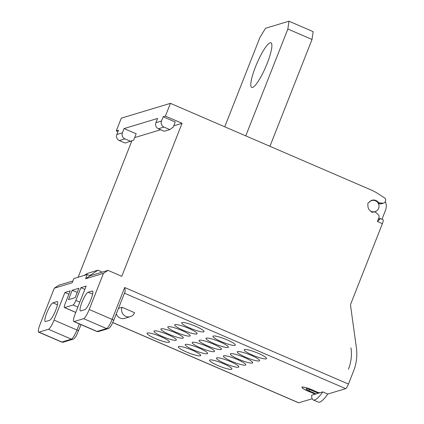 <?xml version="1.0" encoding="UTF-8"?>
<svg xmlns="http://www.w3.org/2000/svg" width="424" height="424" viewBox="0 0 424 424"><rect width="100%" height="100%" fill="white"/><g stroke="black" fill="none" stroke-linecap="round" stroke-linejoin="round"><path stroke-width="0.64" d="M224.741 126.792L259.933 37.445L265.519 28.27L288.972 21.2L287.854 29.028L312.022 39.459L269.94 146.296M312.022 39.459L313.135 31.63L288.972 21.2M245.772 135.866L287.854 29.028M252.55 87.429A24.295 4.744 -66.7 0 0 266.463 65.174A24.295 4.744 -66.7 0 0 270.963 42.808A24.295 4.744 -66.7 0 0 270.13 42.803A24.295 4.744 -66.7 0 0 256.213 65.058A24.295 4.744 -66.7 0 0 251.713 87.418A24.295 4.744 -66.7 0 0 252.55 87.429M378.473 203.716L380.773 203.838L383.01 203.165A2.316 2.237 -106.8 0 0 385.167 201.76L385.554 200.78A2.316 2.237 -106.8 0 0 384.637 197.934L377.773 193.508A46.274 44.78 -106.8 0 0 371.148 189.973L170.422 103.35L165.402 116.102L182.066 123.294L121.794 276.31L108.046 270.374L103.451 273.369L89.22 309.499A9.254 1.807 113.3 0 1 83.639 318.673L74.147 321.535A9.254 1.807 113.3 0 1 73.829 321.53A9.254 1.807 113.3 0 1 75.26 313.707L86.146 286.078L80.894 287.663L84.848 289.369M117.946 131.647L116.266 130.921L121.285 118.169L170.422 103.35M78.117 277.264L131.827 140.922M72.902 280.974L58.904 285.193L54.314 288.188L40.084 324.318A9.254 1.807 113.3 0 0 38.653 332.14L61.57 342.03A9.254 1.807 113.3 0 0 61.888 342.03L38.971 332.14L48.463 329.278A9.254 1.807 113.3 0 0 54.044 320.104L64.925 292.475L68.879 294.182M112.779 322.611L298.602 402.8A4.627 0.906 -66.7 0 0 298.761 402.8L112.805 322.553M124.449 293.196L345.661 388.654L327.794 394.044L322.796 391.887A42.034 8.21 113.3 0 1 314.698 399.943A42.034 8.21 113.3 0 1 313.251 399.927A42.034 8.21 113.3 0 1 311.629 395.253L314.354 394.431A3.752 0.599 21.5 0 0 314.465 394.352A3.752 0.599 21.5 0 0 310.718 392.237A8.793 1.399 -158.5 0 1 301.946 387.292A8.793 1.399 -158.5 0 1 306.52 387.785A8.793 1.399 -158.5 0 1 314.73 391.029A3.752 0.599 21.5 0 0 320.072 392.709L322.796 391.887M312.186 398.751L298.761 402.8M64.925 292.475L70.177 290.896L65.153 303.648A4.627 0.906 113.3 0 0 64.437 307.559A4.627 0.906 113.3 0 0 64.596 307.559L73.082 304.999A4.627 0.906 113.3 0 0 75.875 300.415L80.894 287.663M77.232 292.465L72.186 290.286L78.885 288.267L75.202 297.616L68.502 299.641L72.186 290.286M178.647 346.466A12.031 1.919 -158.5 0 0 178.287 346.731A12.031 1.919 -158.5 0 0 187.668 352.476A12.031 1.919 -158.5 0 0 200.314 355.816A12.031 1.919 -158.5 0 0 200.674 355.551A12.031 1.919 -158.5 0 0 191.293 349.805A12.031 1.919 -158.5 0 0 178.647 346.466M147.398 332.978A12.031 1.919 -158.5 0 0 147.038 333.243A12.031 1.919 -158.5 0 0 156.419 338.988A12.031 1.919 -158.5 0 0 169.065 342.327A12.031 1.919 -158.5 0 0 169.425 342.062A12.031 1.919 -158.5 0 0 160.044 336.317A12.031 1.919 -158.5 0 0 147.398 332.978M216.823 357.861A12.031 1.919 -158.5 0 0 216.463 358.126A12.031 1.919 -158.5 0 0 225.844 363.871A12.031 1.919 -158.5 0 0 238.489 367.211A12.031 1.919 -158.5 0 0 238.85 366.946A12.031 1.919 -158.5 0 0 229.469 361.2A12.031 1.919 -158.5 0 0 216.823 357.861M185.569 344.378A12.031 1.919 -158.5 0 0 185.209 344.643A12.031 1.919 -158.5 0 0 194.595 350.388A12.031 1.919 -158.5 0 0 207.241 353.727A12.031 1.919 -158.5 0 0 207.601 353.462A12.031 1.919 -158.5 0 0 198.215 347.717A12.031 1.919 -158.5 0 0 185.569 344.378M154.32 330.89A12.031 1.919 -158.5 0 0 153.96 331.155A12.031 1.919 -158.5 0 0 163.341 336.9A12.031 1.919 -158.5 0 0 175.987 340.239A12.031 1.919 -158.5 0 0 176.347 339.974A12.031 1.919 -158.5 0 0 166.966 334.229A12.031 1.919 -158.5 0 0 154.32 330.89M223.745 355.773A12.031 1.919 -158.5 0 0 223.384 356.038A12.031 1.919 -158.5 0 0 232.765 361.783A12.031 1.919 -158.5 0 0 245.411 365.122A12.031 1.919 -158.5 0 0 245.772 364.857A12.031 1.919 -158.5 0 0 236.391 359.112A12.031 1.919 -158.5 0 0 223.745 355.773M192.496 342.29A12.031 1.919 -158.5 0 0 192.136 342.555A12.031 1.919 -158.5 0 0 201.517 348.3A12.031 1.919 -158.5 0 0 214.162 351.639A12.031 1.919 -158.5 0 0 214.523 351.374A12.031 1.919 -158.5 0 0 205.142 345.629A12.031 1.919 -158.5 0 0 192.496 342.29M161.242 328.801A12.031 1.919 -158.5 0 0 160.882 329.066A12.031 1.919 -158.5 0 0 170.268 334.812A12.031 1.919 -158.5 0 0 182.908 338.151A12.031 1.919 -158.5 0 0 183.269 337.886A12.031 1.919 -158.5 0 0 173.888 332.14A12.031 1.919 -158.5 0 0 161.242 328.801M230.672 353.685A12.031 1.919 -158.5 0 0 230.312 353.95A12.031 1.919 -158.5 0 0 239.693 359.695A12.031 1.919 -158.5 0 0 252.338 363.034A12.031 1.919 -158.5 0 0 252.699 362.769A12.031 1.919 -158.5 0 0 243.318 357.024A12.031 1.919 -158.5 0 0 230.672 353.685M199.418 340.202A12.031 1.919 -158.5 0 0 199.057 340.467A12.031 1.919 -158.5 0 0 208.438 346.212A12.031 1.919 -158.5 0 0 221.084 349.551A12.031 1.919 -158.5 0 0 221.445 349.286A12.031 1.919 -158.5 0 0 212.064 343.541A12.031 1.919 -158.5 0 0 199.418 340.202M168.169 326.713A12.031 1.919 -158.5 0 0 167.809 326.978A12.031 1.919 -158.5 0 0 177.19 332.723A12.031 1.919 -158.5 0 0 189.835 336.062A12.031 1.919 -158.5 0 0 190.196 335.797A12.031 1.919 -158.5 0 0 180.815 330.052A12.031 1.919 -158.5 0 0 168.169 326.713M237.594 351.597A12.031 1.919 -158.5 0 0 237.233 351.862A12.031 1.919 -158.5 0 0 246.614 357.607A12.031 1.919 -158.5 0 0 259.26 360.946A12.031 1.919 -158.5 0 0 259.621 360.681A12.031 1.919 -158.5 0 0 250.239 354.936A12.031 1.919 -158.5 0 0 237.594 351.597M206.345 338.114A12.031 1.919 -158.5 0 0 205.984 338.379A12.031 1.919 -158.5 0 0 215.366 344.124A12.031 1.919 -158.5 0 0 228.011 347.463A12.031 1.919 -158.5 0 0 228.372 347.198A12.031 1.919 -158.5 0 0 218.985 341.453A12.031 1.919 -158.5 0 0 206.345 338.114M244.516 349.509A12.031 1.919 -158.5 0 0 244.155 349.774A12.031 1.919 -158.5 0 0 253.541 355.519A12.031 1.919 -158.5 0 0 266.187 358.858A12.031 1.919 -158.5 0 0 266.548 358.593A12.031 1.919 -158.5 0 0 257.161 352.848A12.031 1.919 -158.5 0 0 244.516 349.509M213.267 336.025A12.031 1.919 -158.5 0 0 212.906 336.29A12.031 1.919 -158.5 0 0 222.287 342.036A12.031 1.919 -158.5 0 0 234.933 345.375A12.031 1.919 -158.5 0 0 235.293 345.11A12.031 1.919 -158.5 0 0 225.913 339.364A12.031 1.919 -158.5 0 0 213.267 336.025M182.013 322.537A12.031 1.919 -158.5 0 0 181.652 322.802A12.031 1.919 -158.5 0 0 191.038 328.547A12.031 1.919 -158.5 0 0 203.684 331.886A12.031 1.919 -158.5 0 0 204.045 331.621A12.031 1.919 -158.5 0 0 194.658 325.876A12.031 1.919 -158.5 0 0 182.013 322.537M175.091 324.625A12.031 1.919 -158.5 0 0 174.73 324.89A12.031 1.919 -158.5 0 0 184.111 330.635A12.031 1.919 -158.5 0 0 196.757 333.974A12.031 1.919 -158.5 0 0 197.118 333.709A12.031 1.919 -158.5 0 0 187.737 327.964A12.031 1.919 -158.5 0 0 175.091 324.625M122.08 307.315L134.578 312.711A6.943 6.715 -106.8 0 1 125.817 316.389A6.943 6.715 -106.8 0 1 122.08 307.315L118.455 308.407M209.896 359.95A12.031 1.919 -158.5 0 0 209.536 360.214A12.031 1.919 -158.5 0 0 218.922 365.96A12.031 1.919 -158.5 0 0 231.568 369.299A12.031 1.919 -158.5 0 0 231.928 369.034A12.031 1.919 -158.5 0 0 222.542 363.289A12.031 1.919 -158.5 0 0 209.896 359.95M320.025 392.719L314.401 394.415A3.784 0.604 -158.5 0 0 314.513 394.336A3.784 0.604 -158.5 0 0 310.728 392.2A8.559 1.362 21.5 0 1 308.062 391.135A8.559 1.362 21.5 0 1 302.164 387.377A8.559 1.362 21.5 0 1 306.621 387.859A8.559 1.362 21.5 0 1 314.624 391.023A3.784 0.604 -158.5 0 0 315.7 391.527A3.784 0.604 -158.5 0 0 320.025 392.719L320.025 392.719M316.15 393.891L309.064 390.833A4.394 0.7 -158.5 0 1 306.038 388.903A4.394 0.7 -158.5 0 1 311.19 390.191L318.27 393.249M313.251 399.927L318.254 402.09A42.034 8.21 -66.7 0 0 319.701 402.106A42.034 8.21 -66.7 0 0 327.794 394.044M345.661 388.654A4.627 0.906 -66.7 0 0 348.454 384.07L353.558 371.106A46.274 44.78 -106.8 0 0 356.351 347.442L350.579 305.736A3.699 3.583 73.2 0 1 350.802 303.844L382.39 223.665A4.627 0.906 -66.7 0 0 383.105 219.754L380.185 218.493M89.22 309.499L112.137 319.389L124.693 287.509C125.255 290.074 125.281 291.659 124.773 292.258M378.266 219.272L380.026 218.493C380.487 218.503 379.602 219.505 377.387 221.508L378.987 217.448A2.316 2.237 -106.8 0 0 378.399 214.862L375.998 212.604A2.316 2.237 -106.8 0 0 374.291 211.989A6.016 5.819 73.2 0 1 373.82 212.011A2.316 2.237 -106.8 0 0 373.067 212.143L372.876 212.196M383.01 203.165L379.782 202.995A2.316 2.237 -106.8 0 1 378.16 202.168A6.016 5.819 73.2 0 0 369.161 202.206A1.389 1.341 -106.8 0 1 368.732 202.566A1.85 1.791 73.2 0 0 367.868 204.76A1.389 1.341 -106.8 0 1 367.931 205.327A6.016 5.819 73.2 0 0 370.539 210.967A1.389 1.341 -106.8 0 1 370.931 211.375A1.85 1.791 73.2 0 0 373.067 212.143M385.305 201.405A11.57 11.194 -106.8 0 1 385.458 210.378L381.96 219.256M368.551 202.677L368.562 202.672A1.622 1.569 -106.8 0 1 368.88 202.614A5.782 5.597 -106.8 0 1 378.764 204.495A5.782 5.597 -106.8 0 1 370.746 211.136M370.926 200.706A6.016 5.819 -106.8 0 1 371.371 200.684M380.773 203.838A2.316 2.237 73.2 0 0 381.515 203.748L383.752 203.075M38.971 332.14A9.254 1.807 113.3 0 1 38.653 332.14M103.451 273.369L85.584 278.759L87.259 274.508L73.856 278.547L72.186 282.797L54.314 288.188M57.431 304.787L52.92 302.837A10.181 1.988 -66.7 0 0 47.09 312.165A10.181 1.988 -66.7 0 0 45.204 321.535A10.181 1.988 -66.7 0 0 45.554 321.54L49.576 320.327A10.181 1.988 -66.7 0 0 55.406 311.004A10.181 1.988 -66.7 0 0 57.293 301.628A10.181 1.988 -66.7 0 0 56.943 301.628L57.537 301.883M52.92 302.837L56.943 301.628M88.102 292.231L92.119 291.018A10.181 1.988 -66.7 0 1 92.469 291.023A10.181 1.988 -66.7 0 1 90.588 300.393A10.181 1.988 -66.7 0 1 84.752 309.721L80.735 310.93A10.181 1.988 -66.7 0 1 80.385 310.93A10.181 1.988 -66.7 0 1 82.267 301.559A10.181 1.988 -66.7 0 1 88.102 292.231L92.612 294.176M87.259 274.508L90.174 275.764L108.046 270.374M90.174 275.764L85.584 278.759M182.066 123.294L173.75 125.806M160.685 129.744L134.662 137.593M163.166 116.775L175.25 121.99L173.241 127.089L169.817 129.59L164.236 131.276L158.401 128.758L163.987 127.073A4.627 4.478 -106.8 0 1 161.491 121.026L163.166 116.775L165.402 116.102M116.266 130.921L118.497 130.248L116.823 134.498A4.627 4.478 73.2 0 0 119.314 140.545L124.9 138.86A4.627 4.478 -106.8 0 1 122.409 132.813L124.084 128.562L136.168 133.777L133.655 140.153L125.149 143.063L119.314 140.545M124.084 128.562L157.585 118.46L155.91 122.711A4.627 4.478 73.2 0 0 158.401 128.758M163.987 127.073L169.817 129.59M124.9 138.86L130.735 141.377M101.007 272.5L101.352 271.625L98.018 270.183L89.745 275.579M98.018 270.183L87.296 273.416L84.222 275.42M116.351 313.755A6.943 6.715 73.2 0 0 124.751 318.344L130.332 316.659M350.982 347.881L351.014 348.125A40.72 39.405 -106.8 0 1 348.56 368.949L348.47 369.177M124.693 287.509L348.454 384.07M377.387 221.508L382.39 223.665M377.588 202.338L378.16 202.168M378.33 203.435L379.782 202.995M113.664 320.454A2.316 0.371 -158.5 0 0 113.733 320.401A2.316 0.371 -158.5 0 0 112.137 319.389A9.254 1.807 -66.7 0 1 106.557 328.563L83.639 318.673M79.829 302.121L75.875 300.415M75.779 312.387L64.596 307.559M77.878 307.071L73.082 304.999M78.488 331.065A2.316 0.371 -158.5 0 0 78.557 331.012A2.316 0.371 -158.5 0 0 76.961 329.994L79.357 323.915M81.058 324.651L76.505 335.352C75.954 336.471 73.962 339.279 72.886 339.258L63.393 342.12A2.316 2.237 -106.8 0 1 61.888 342.03L71.38 339.168A9.254 1.807 113.3 0 0 76.961 329.994L54.044 320.104M72.886 339.258A2.316 2.237 -106.8 0 1 71.38 339.168L48.463 329.278M155.91 122.711L161.491 121.026M116.823 134.498L122.409 132.813M124.948 291.929L113.733 320.401L111.682 324.742C111.136 325.865 109.138 328.669 108.062 328.653A2.316 2.237 -106.8 0 1 106.557 328.563L97.064 331.425L74.147 321.535M98.569 331.515A2.316 2.237 -106.8 0 1 97.064 331.425A9.254 1.807 -66.7 0 1 96.746 331.42L98.569 331.515L108.062 328.653M92.713 291.272L92.119 291.018M309.568 389.555L309.064 390.833M373.883 212.011L375.076 211.65M370.539 200.934L371.737 200.573M372.829 212.207L373.184 212.101M75.758 312.446L64.437 307.559M63.393 342.12L61.57 342.03M73.829 321.53L96.746 331.42M302.28 387.08L302.164 387.377"/></g></svg>
